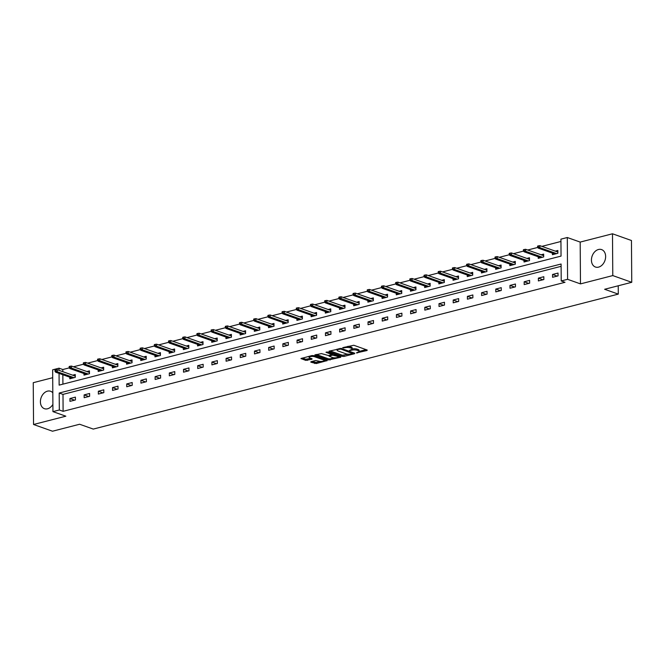 <?xml version="1.0" encoding="UTF-8"?>
<svg xmlns="http://www.w3.org/2000/svg" width="665" height="665" viewBox="0 0 665 665"><rect width="100%" height="100%" fill="white"/><g stroke="black" fill="none" stroke-linecap="round" stroke-linejoin="round"><path stroke-width="1" d="M356.407 352.924L367.038 350.505L367.188 350.014L353.788 345.26L342.658 347.67L344.927 347.72A3.724 1.122 179.6 0 1 350.172 347.828L351.286 348.227A3.724 1.122 179.6 0 1 352.151 348.934A3.724 1.122 179.6 0 1 350.812 349.807L349.482 350.463L351.851 350.172A3.724 1.122 179.6 0 1 357.097 350.28L358.211 350.679A3.724 1.122 179.6 0 1 359.075 351.386A3.724 1.122 179.6 0 1 357.737 352.259L356.407 352.924M52.818 392.807A9.243 6.783 -70.5 0 0 50.582 391.261A9.243 6.783 -70.5 0 0 47.439 391.161A9.243 6.783 -70.5 0 0 40.573 399.748A9.243 6.783 -70.5 0 0 44.414 408.684A9.243 6.783 -70.5 0 0 47.564 408.784A9.243 6.783 -70.5 0 0 52.892 404.378M598.6 267.122A9.243 6.783 -70.5 0 0 605.458 258.535A9.243 6.783 -70.5 0 0 601.617 249.599A9.243 6.783 -70.5 0 0 598.475 249.5A9.243 6.783 -70.5 0 0 591.609 258.087A9.243 6.783 -70.5 0 0 595.449 267.022A9.243 6.783 -70.5 0 0 598.6 267.122M311.021 361.694L310.871 362.192L316.266 363.556L327.222 360.58L313.548 355.609L311.91 355.567L300.954 358.551L305.767 360.38L311.918 359.258L312.068 358.768L309.815 357.969A3.109 0.939 179.6 0 1 309.092 357.371A3.109 0.939 179.6 0 1 311.137 356.482A3.109 0.939 179.6 0 1 314.587 356.739L323.414 359.865A3.109 0.939 179.6 0 1 324.138 360.455A3.109 0.939 179.6 0 1 322.084 361.353A3.109 0.939 179.6 0 1 318.635 361.095L315.526 360.538L311.021 361.694M561.11 266.324L62.992 394.387L63.109 411.327L59.318 409.989L52.942 411.627L52.651 369.823L59.027 368.186L59.035 370.355M631.75 282.309L612.781 275.584L612.49 233.781L631.459 240.506L631.75 282.309L604.635 289.275L618.292 294.113L93.275 429.083L79.625 424.245L52.51 431.219L33.541 424.494L65.843 416.19L52.942 411.627M612.49 233.781L580.188 242.085L580.479 283.889L612.781 275.584M580.479 283.889L567.586 279.317L561.218 280.954L561.094 264.013L59.193 393.04L59.318 409.989M63.109 411.327L565.009 282.301L561.218 280.954M342.409 356.382L344.046 356.415L354.578 353.705L354.728 353.215L341.328 348.468L329.15 351.137L329 351.635L342.409 356.382L342.4 355.251L348.31 354.187M340.696 357.28L328.518 359.956L314.844 354.985L321.411 353.581L328.485 355.542L331.893 354.503L325.966 352.275L327.213 351.96L340.846 356.781L340.696 357.28L340.688 356.731M52.71 377.695L33.25 382.691L33.541 424.494M618.292 294.113L618.234 285.784M558.018 273.066L552.557 274.47L552.573 277.288L558.035 275.892L558.018 273.066M543.82 276.715L538.367 278.12L538.384 280.938L543.845 279.541L543.82 276.715M529.631 280.364L524.17 281.769L524.186 284.587L529.648 283.19L529.631 280.364M515.433 284.013L509.972 285.418L509.997 288.236L515.45 286.839L515.433 284.013M501.235 287.662L495.782 289.067L495.799 291.885L501.26 290.489L501.235 287.662M487.046 291.312L481.585 292.716L481.601 295.534L487.063 294.138L487.046 291.312M472.848 294.961L467.395 296.366L467.412 299.184L472.873 297.787L472.848 294.961M458.659 298.61L453.198 300.015L453.214 302.833L458.675 301.436L458.659 298.61M444.461 302.259L439 303.664L439.025 306.482L444.478 305.085L444.461 302.259M430.263 305.908L424.81 307.313L424.827 310.131L430.288 308.726L430.263 305.908M416.074 309.558L410.613 310.962L410.629 313.78L416.091 312.375L416.074 309.558M401.876 313.207L396.423 314.612L396.44 317.429L401.901 316.025L401.876 313.207M387.687 316.856L382.225 318.261L382.242 321.079L387.703 319.674L387.687 316.856M373.489 320.505L368.028 321.902L368.053 324.728L373.506 323.323L373.489 320.505M359.291 324.154L353.838 325.551L353.855 328.377L359.316 326.972L359.291 324.154M345.102 327.803L339.64 329.2L339.657 332.026L345.118 330.621L345.102 327.803M330.904 331.453L325.451 332.849L325.468 335.675L330.929 334.271L330.904 331.453M316.715 335.102L311.253 336.498L311.27 339.325L316.731 337.92L316.715 335.102M302.517 338.751L297.056 340.148L297.08 342.974L302.533 341.569L302.517 338.751M288.319 342.4L282.866 343.797L282.883 346.623L288.344 345.218L288.319 342.4M274.13 346.049L268.668 347.446L268.685 350.272L274.146 348.867L274.13 346.049M259.932 349.699L254.479 351.095L254.496 353.921L259.957 352.517L259.932 349.699M245.742 353.348L240.281 354.744L240.298 357.571L245.759 356.166L245.742 353.348M231.545 356.997L226.083 358.393L226.108 361.22L231.561 359.815L231.545 356.997M217.347 360.646L211.894 362.043L211.911 364.869L217.372 363.464L217.347 360.646M203.158 364.295L197.696 365.692L197.713 368.518L203.174 367.113L203.158 364.295M188.96 367.945L183.507 369.341L183.523 372.167L188.985 370.762L188.96 367.945M174.77 371.594L169.309 372.99L169.326 375.816L174.787 374.412L174.77 371.594M160.573 375.243L155.111 376.639L155.136 379.466L160.589 378.061L160.573 375.243M146.375 378.892L140.922 380.289L140.938 383.115L146.4 381.71L146.375 378.892M132.185 382.533L126.724 383.938L126.741 386.764L132.202 385.359L132.185 382.533M117.988 386.182L112.526 387.587L112.551 390.413L118.013 389.008L117.988 386.182M103.798 389.831L98.337 391.236L98.353 394.062L103.815 392.658L103.798 389.831M89.6 393.481L84.139 394.885L84.164 397.712L89.617 396.307L89.6 393.481M75.403 397.13L69.95 398.535L69.966 401.361L75.428 399.956L75.403 397.13M560.944 241.47L541.884 246.366M537.761 247.43L527.686 250.015M523.563 251.079L513.496 253.664M509.365 254.728L499.299 257.313M495.176 258.377L485.101 260.963M480.978 262.027L470.911 264.612M466.788 265.676L456.714 268.261M452.591 269.325L442.524 271.91M438.393 272.974L428.327 275.559M424.204 276.623L414.129 279.209M410.006 280.273L399.939 282.858M395.816 283.922L385.742 286.507M381.619 287.571L371.552 290.156M367.421 291.22L357.354 293.805M353.231 294.869L343.157 297.454M339.034 298.519L328.967 301.104M324.844 302.168L314.769 304.753M310.646 305.817L300.58 308.402M296.449 309.466L286.382 312.051M282.259 313.115L272.185 315.7M268.062 316.764L257.995 319.35M253.872 320.414L243.797 322.999M239.674 324.063L229.608 326.648M225.477 327.712L215.41 330.297M211.287 331.361L201.212 333.946M197.089 335.01L187.023 337.596M182.9 338.66L172.825 341.245M168.702 342.309L158.636 344.894M154.504 345.958L144.438 348.543M140.315 349.607L130.24 352.192M126.117 353.256L116.051 355.841M111.928 356.906L101.853 359.491M97.73 360.555L87.664 363.14M83.532 364.204L73.466 366.789M69.343 367.853L62.818 369.524L62.834 371.702M62.851 374.736L62.917 384.162M552.407 253.132L552.424 254.695L557.877 253.29L557.86 250.464L555.3 251.121M538.218 256.781L538.226 258.344L543.687 256.939L543.662 254.113L541.111 254.77M524.02 260.431L524.028 261.993L529.49 260.589L529.473 257.762L526.913 258.419M509.822 264.08L509.839 265.643L515.292 264.238L515.275 261.412L512.723 262.068M495.633 267.721L495.641 269.292L501.102 267.887L501.086 265.061L498.526 265.717M481.435 271.37L481.452 272.941L486.905 271.536L486.888 268.71L484.328 269.367M467.246 275.019L467.254 276.59L472.715 275.185L472.69 272.359L470.138 273.016M453.048 278.668L453.056 280.239L458.518 278.834L458.501 276.008L455.941 276.665M438.85 282.317L438.867 283.889L444.32 282.484L444.303 279.657L441.751 280.314M424.661 285.967L424.669 287.538L430.13 286.133L430.114 283.307L427.553 283.963M410.463 289.616L410.48 291.187L415.933 289.782L415.916 286.956L413.356 287.613M396.274 293.265L396.282 294.836L401.743 293.431L401.718 290.605L399.166 291.262M382.076 296.914L382.084 298.485L387.545 297.08L387.529 294.254L384.969 294.911M367.878 300.563L367.895 302.134L373.348 300.73L373.331 297.903L370.779 298.56M353.689 304.213L353.697 305.784L359.158 304.379L359.142 301.553L356.581 302.209M339.491 307.862L339.507 309.433L344.96 308.028L344.944 305.202L342.384 305.858M325.301 311.511L325.31 313.082L330.771 311.677L330.746 308.851L328.194 309.508M311.104 315.16L311.112 316.731L316.573 315.326L316.557 312.5L313.996 313.157M296.906 318.809L296.923 320.38L302.375 318.976L302.359 316.149L299.807 316.806M282.716 322.459L282.725 324.03L288.186 322.625L288.161 319.799L285.609 320.455M268.519 326.108L268.535 327.679L273.988 326.274L273.972 323.448L271.411 324.104M254.329 329.757L254.338 331.328L259.799 329.923L259.774 327.097L257.222 327.754M240.132 333.406L240.14 334.977L245.601 333.572L245.585 330.746L243.024 331.403M225.934 337.055L225.95 338.626L231.403 337.222L231.387 334.395L228.835 335.052M211.744 340.704L211.753 342.276L217.214 340.871L217.189 338.044L214.637 338.701M197.547 344.354L197.555 345.925L203.016 344.52L203 341.694L200.439 342.35M183.357 348.003L183.365 349.574L188.827 348.169L188.802 345.343L186.25 346M169.159 351.652L169.168 353.223L174.629 351.818L174.612 348.992L172.052 349.649M154.962 355.301L154.978 356.872L160.431 355.467L160.415 352.641L157.863 353.298M140.772 358.95L140.781 360.521L146.242 359.117L146.217 356.29L143.665 356.947M126.574 362.6L126.583 364.171L132.044 362.766L132.027 359.94L129.467 360.596M112.385 366.249L112.393 367.82L117.855 366.415L117.83 363.589L115.278 364.245M98.187 369.898L98.196 371.469L103.657 370.064L103.64 367.238L101.08 367.895M83.99 373.547L84.006 375.118L89.459 373.713L89.442 370.887L86.891 371.544M69.8 377.196L69.808 378.767L75.27 377.363L75.245 374.536L72.693 375.193M62.818 369.524L59.027 368.186M59.06 373.389L59.143 385.126L561.044 256.1L560.928 239.151L567.295 237.513L567.586 279.317M580.188 242.085L567.295 237.513M62.992 394.387L59.193 393.04M552.557 274.47L557.187 276.108M538.367 278.12L542.989 279.757M524.17 281.769L528.8 283.406M509.972 285.418L514.602 287.056M495.782 289.067L500.404 290.705M481.585 292.716L486.215 294.354M467.395 296.366L472.017 298.003M453.198 300.015L457.828 301.652M439 303.664L443.63 305.301M424.81 307.313L429.432 308.951M410.613 310.962L415.243 312.6M396.423 314.612L401.045 316.249M382.225 318.261L386.855 319.898M368.028 321.902L372.658 323.547M353.838 325.551L358.46 327.197M339.64 329.2L344.271 330.846M325.451 332.849L330.073 334.495M311.253 336.498L315.883 338.144M297.056 340.148L301.686 341.793M282.866 343.797L287.488 345.443M268.668 347.446L273.298 349.092M254.479 351.095L259.101 352.741M240.281 354.744L244.911 356.39M226.083 358.393L230.713 360.039M211.894 362.043L216.516 363.688M197.696 365.692L202.326 367.338M183.507 369.341L188.129 370.987M169.309 372.99L173.939 374.636M155.111 376.639L159.741 378.285M140.922 380.289L145.544 381.934M126.724 383.938L131.354 385.584M112.526 387.587L117.156 389.233M98.337 391.236L102.967 392.882M84.139 394.885L88.769 396.531M69.95 398.535L74.571 400.18M359.075 351.386L359.067 350.256A3.724 1.122 179.6 0 0 358.202 349.549L358.211 350.679M352.151 348.975A3.724 1.122 179.6 0 1 357.088 349.15L358.202 349.549M352.151 348.934L352.142 347.803A3.724 1.122 179.6 0 0 351.278 347.097L351.286 348.227M347.878 346.324A3.724 1.122 179.6 0 1 350.164 346.698L351.278 347.097M359.075 351.419L366.082 349.615M330.098 350.896L342.4 355.251M352.849 353.024L353.622 352.824M352.558 353.589L340.896 349.075L338.452 349.383A3.724 1.122 179.6 0 0 337.113 350.256A3.724 1.122 179.6 0 0 337.978 350.962L346.024 353.813A3.724 1.122 179.6 0 0 351.261 353.921L352.558 353.589M337.105 349.092A3.724 1.122 179.6 0 0 337.105 349.125L337.113 350.256M339.732 356.39L337.986 356.839A3.109 0.939 179.6 0 0 337.263 356.282L332.517 355.143L329.109 356.182L332.483 357.512A3.109 0.939 179.6 0 0 335.941 357.77A3.109 0.939 179.6 0 0 337.986 356.872L337.978 355.767M334.204 357.812L330.148 358.859L330.156 359.989M316.216 354.462L328.51 358.826L330.148 358.859M332.857 353.955L332.517 355.143M331.893 354.171L332.508 354.013M302.326 358.036L305.759 359.25L310.954 358.369M311.968 361.452L316.257 362.425L320.289 361.394M324.138 360.405L325.85 359.965M554.976 254.038L538.226 248.103L537.603 247.205L538.517 246.973L538.509 245.842L537.594 246.083L537.603 247.205M557.411 251.869L557.869 251.752M538.509 245.842L539.855 245.651L539.864 247.679L556.613 253.614M538.517 246.973L539.864 247.679L538.226 248.103M557.802 253.307L557.869 251.96M539.855 245.651L557.794 252.01M540.778 257.688L524.037 251.752L523.413 250.855L524.319 250.622L524.311 249.491L523.405 249.732L523.413 250.855M543.222 255.518L543.671 255.402M524.311 249.491L525.658 249.3L525.674 251.328L542.416 257.264M524.319 250.622L525.674 251.328L524.037 251.752M543.613 256.956L543.679 255.609M525.658 249.3L543.604 255.659M526.589 261.337L509.839 255.402L509.215 254.504L510.121 254.271L510.113 253.141L509.207 253.382L509.215 254.504M529.024 259.167L529.481 259.051M510.113 253.141L511.468 252.949L511.476 254.978L528.226 260.913M510.121 254.271L511.476 254.978L509.839 255.402M529.415 260.605L529.481 259.259M511.468 252.949L529.407 259.308M512.391 264.986L495.649 259.051L495.018 258.153L495.932 257.92L495.924 256.79L495.009 257.031L495.018 258.153M514.826 262.816L515.284 262.7M495.924 256.79L497.27 256.599L497.287 258.627L514.028 264.562M495.932 257.92L497.287 258.627L495.649 259.051M515.217 264.254L515.284 262.908M497.27 256.599L515.209 262.958M498.193 268.635L481.452 262.7L480.828 261.802L481.734 261.569L481.726 260.439L480.82 260.68L480.828 261.802M500.637 266.466L501.094 266.349M481.726 260.439L483.073 260.248L483.089 262.276L499.839 268.211M481.734 261.569L483.089 262.276L481.452 262.7M501.028 267.904L501.094 266.557M483.073 260.248L501.019 266.607M484.004 272.284L467.254 266.349L466.631 265.451L467.545 265.219L467.537 264.088L466.622 264.321L466.631 265.451M486.439 270.115L486.896 269.998M467.537 264.088L468.883 263.897L468.892 265.925L485.641 271.86M467.545 265.219L468.892 265.925L467.254 266.349M486.83 271.553L486.896 270.206M468.883 263.897L486.822 270.256M469.806 275.933L453.065 269.998L452.441 269.101L453.347 268.868L453.339 267.737L452.433 267.97L452.441 269.101M472.25 273.764L472.699 273.647M453.339 267.737L454.685 267.546L454.702 269.574L471.443 275.51M453.347 268.868L454.702 269.574L453.065 269.998M472.64 275.202L472.707 273.855M454.685 267.546L472.632 273.905M455.616 279.583L438.867 273.647L438.243 272.75L439.149 272.517L439.141 271.387L438.235 271.619L438.243 272.75M458.052 277.413L458.509 277.297M439.141 271.387L440.496 271.195L440.504 273.224L457.254 279.159M439.149 272.517L440.504 273.224L438.867 273.647M458.443 278.851L458.509 277.505M440.496 271.195L458.434 277.554M441.419 283.232L424.677 277.297L424.046 276.399L424.96 276.166L424.952 275.036L424.037 275.268L424.046 276.399M443.854 281.062L444.311 280.946M424.952 275.036L426.298 274.844L426.315 276.873L443.056 282.808M424.96 276.166L426.315 276.873L424.677 277.297M444.245 282.5L444.311 281.154M426.298 274.844L444.237 281.204M427.221 286.881L410.48 280.946L409.856 280.048L410.762 279.815L410.754 278.685L409.848 278.918L409.856 280.048M429.665 284.711L430.122 284.595M410.754 278.685L412.101 278.494L412.117 280.522L428.867 286.457M410.762 279.815L412.117 280.522L410.48 280.946M430.056 286.15L430.122 284.803M412.101 278.494L430.047 284.853M413.031 290.53L396.282 284.595L395.658 283.697L396.573 283.465L396.564 282.334L395.65 282.567L395.658 283.697M415.467 288.361L415.924 288.244M396.564 282.334L397.911 282.143L397.919 284.171L414.669 290.106M396.573 283.465L397.919 284.171L396.282 284.595M415.858 289.799L415.924 288.452M397.911 282.143L415.849 288.502M398.834 294.179L382.092 288.244L381.469 287.347L382.375 287.114L382.367 285.983L381.461 286.216L381.469 287.347M401.278 292.01L401.726 291.893M382.367 285.983L383.713 285.792L383.73 287.82L400.471 293.755M382.375 287.114L383.73 287.82L382.092 288.244M401.668 293.448L401.735 292.101M383.713 285.792L401.66 292.143M384.644 297.829L367.895 291.893L367.271 290.996L368.177 290.763L368.169 289.632L367.263 289.865L367.271 290.996M387.08 295.659L387.537 295.543M368.169 289.632L369.524 289.441L369.532 291.469L386.282 297.405M368.177 290.763L369.532 291.469L367.895 291.893M387.471 297.097L387.537 295.75M369.524 289.441L387.462 295.792M370.447 301.478L353.705 295.543L353.073 294.645L353.988 294.412L353.979 293.282L353.065 293.514L353.073 294.645M372.882 299.308L373.339 299.192M353.979 293.282L355.326 293.09L355.343 295.119L372.084 301.054M353.988 294.412L355.343 295.119L353.705 295.543M373.273 300.746L373.339 299.4M355.326 293.09L373.265 299.441M358.693 302.957L359.15 302.841M339.782 296.931L338.876 297.164L338.884 298.294L339.79 298.061L339.782 296.931L341.128 296.74L341.145 298.768L339.507 299.192L356.257 305.127M339.79 298.061L357.895 304.703M359.083 304.395L359.15 303.049M341.128 296.74L359.075 303.09M339.507 299.192L338.884 298.294M342.059 308.776L325.31 302.841L324.686 301.943L325.601 301.711L325.592 300.58L324.678 300.813L324.686 301.943M344.495 306.607L344.952 306.49M325.592 300.58L326.939 300.389L326.947 302.417L343.697 308.352M325.601 301.711L326.947 302.417L325.31 302.841M344.886 308.045L344.952 306.698M326.939 300.389L344.877 306.74M327.862 312.425L311.12 306.49L310.497 305.592L311.403 305.36L311.395 304.229L310.488 304.462L310.497 305.592M330.306 310.256L330.754 310.139M311.395 304.229L312.741 304.038L312.758 306.066L329.499 312.001M311.403 305.36L312.758 306.066L311.12 306.49M330.696 311.694L330.763 310.347M312.741 304.038L330.688 310.389M313.672 316.075L296.923 310.139L296.299 309.242L297.205 309.009L297.197 307.878L296.291 308.111L296.299 309.242M316.108 313.905L316.565 313.789M297.197 307.878L298.552 307.687L298.56 309.715L315.31 315.651M297.205 309.009L298.56 309.715L296.923 310.139M316.498 315.343L316.565 313.988M298.552 307.687L316.49 314.038M299.474 319.724L282.733 313.789L282.101 312.891L283.016 312.658L283.007 311.528L282.093 311.76L282.101 312.891M301.91 317.554L302.367 317.438M283.007 311.528L284.354 311.336L284.371 313.365L301.112 319.3M283.016 312.658L284.371 313.365L282.733 313.789M302.301 318.992L302.367 317.637M284.354 311.336L302.292 317.687M285.277 323.373L268.535 317.438L267.912 316.54L268.818 316.307L268.81 315.177L267.904 315.41L267.912 316.54M287.721 321.203L288.178 321.087M268.81 315.177L270.156 314.986L270.173 317.014L286.923 322.949M268.818 316.307L270.173 317.014L268.535 317.438M288.111 322.641L288.178 321.286M270.156 314.986L288.103 321.336M271.087 327.022L254.338 321.087L253.714 320.189L254.629 319.956L254.62 318.826L253.706 319.059L253.714 320.189M273.523 324.853L273.98 324.736M254.62 318.826L255.967 318.635L255.975 320.663L272.725 326.598M254.629 319.956L255.975 320.663L254.338 321.087M273.913 326.291L273.98 324.936M255.967 318.635L273.905 324.986M256.89 330.671L240.148 324.736L239.525 323.838L240.431 323.606L240.422 322.475L239.516 322.708L239.525 323.838M259.333 328.502L259.782 328.385M240.422 322.475L241.769 322.284L241.786 324.312L258.527 330.247M240.431 323.606L241.786 324.312L240.148 324.736M259.724 329.94L259.791 328.585M241.769 322.284L259.716 328.635M242.7 334.32L225.95 328.385L225.327 327.488L226.233 327.255L226.225 326.124L225.319 326.357L225.327 327.488M245.136 332.151L245.593 332.035M226.225 326.124L227.58 325.933L227.588 327.961L244.338 333.897M226.233 327.255L227.588 327.961L225.95 328.385M245.526 333.589L245.593 332.234M227.58 325.933L245.518 332.284M228.502 337.97L211.761 332.035L211.129 331.137L212.044 330.904L212.035 329.774L211.121 330.006L211.129 331.137M230.938 335.8L231.395 335.684M212.035 329.774L213.382 329.582L213.399 331.611L230.14 337.546M212.044 330.904L213.399 331.611L211.761 332.035M231.329 337.238L231.395 335.883M213.382 329.582L231.32 335.933M214.305 341.619L197.563 335.684L196.94 334.786L197.846 334.553L197.838 333.423L196.931 333.655L196.94 334.786M216.748 339.449L217.206 339.333M197.838 333.423L199.184 333.232L199.201 335.26L215.95 341.195M197.846 334.553L199.201 335.26L197.563 335.684M217.139 340.887L217.206 339.532M199.184 333.232L217.131 339.582M200.115 345.268L183.365 339.333L182.742 338.435L183.656 338.202L183.648 337.072L182.734 337.305L182.742 338.435M202.551 343.098L203.008 342.982M183.648 337.072L184.995 336.881L185.003 338.909L201.753 344.844M183.656 338.202L185.003 338.909L183.365 339.333M202.941 344.537L203.008 343.182M184.995 336.881L202.933 343.231M185.917 348.917L169.176 342.982L168.553 342.084L169.459 341.852L169.45 340.721L168.544 340.954L168.553 342.084M188.361 346.748L188.81 346.631M169.45 340.721L170.797 340.53L170.814 342.558L187.555 348.493M169.459 341.852L170.814 342.558L169.176 342.982M188.752 348.186L188.818 346.831M170.797 340.53L188.744 346.881M171.728 352.566L154.978 346.631L154.355 345.734L155.261 345.501L155.253 344.37L154.347 344.603L154.355 345.734M174.164 350.397L174.621 350.28M155.253 344.37L156.599 344.179L156.616 346.207L173.365 352.142M155.261 345.501L156.616 346.207L154.978 346.631M174.554 351.835L174.621 350.48M156.599 344.179L174.546 350.53M157.53 356.216L140.789 350.28L140.157 349.383L141.071 349.15L141.063 348.019L140.149 348.252L140.157 349.383M159.966 354.046L160.423 353.93M141.063 348.019L142.41 347.828L142.426 349.857L159.168 355.792M141.071 349.15L142.426 349.857L140.789 350.28M160.356 355.484L160.423 354.129M142.41 347.828L160.348 354.179M143.332 359.865L126.591 353.93L125.968 353.032L126.874 352.799L126.865 351.669L125.959 351.901L125.968 353.032M145.776 357.695L146.233 357.579M126.865 351.669L128.212 351.477L128.229 353.506L144.978 359.441M126.874 352.799L128.229 353.506L126.591 353.93M146.167 359.133L146.233 357.778M128.212 351.477L146.159 357.828M129.143 363.514L112.393 357.579L111.77 356.681L112.684 356.448L112.676 355.318L111.762 355.551L111.77 356.681M131.579 361.344L132.036 361.228M112.676 355.318L114.023 355.127L114.031 357.155L130.781 363.09M112.684 356.448L114.031 357.155L112.393 357.579M131.969 362.782L132.036 361.428M114.023 355.127L131.961 361.477M114.945 367.163L98.204 361.228L97.58 360.33L98.487 360.098L98.478 358.967L97.572 359.2L97.58 360.33M117.389 364.994L117.838 364.877M98.478 358.967L99.825 358.776L99.841 360.804L116.583 366.739M98.487 360.098L99.841 360.804L98.204 361.228M117.78 366.432L117.846 365.077M99.825 358.776L117.772 365.127M100.756 370.812L84.006 364.877L83.383 363.979L84.289 363.747L84.28 362.616L83.374 362.849L83.383 363.979M103.191 368.643L103.649 368.526M84.28 362.616L85.627 362.425L85.644 364.453L102.393 370.388M84.289 363.747L85.644 364.453L84.006 364.877M103.582 370.081L103.649 368.726M85.627 362.425L103.574 368.776M86.558 374.462L69.817 368.526L69.185 367.629L70.099 367.396L70.091 366.265L69.177 366.498L69.185 367.629M88.994 372.292L89.451 372.176M70.091 366.265L71.438 366.074L71.454 368.102L88.196 374.038M70.099 367.396L71.454 368.102L69.817 368.526M89.384 373.73L89.451 372.375M71.438 366.074L89.376 372.425M72.36 378.111L55.619 372.176L54.995 371.278L55.902 371.045L55.893 369.915L54.987 370.147L54.995 371.278M74.804 375.941L75.261 375.825M55.893 369.915L57.24 369.715L57.257 371.752L74.006 377.687M55.902 371.045L57.257 371.752L55.619 372.176M75.195 377.379L75.261 376.024M57.24 369.715L75.187 376.074M357.546 352.309L357.554 352.94M343.697 347.396L343.697 348.036M350.621 349.857L350.63 350.488M357.088 349.15L357.097 350.28M351.851 349.383L351.851 350.172M350.164 346.698L350.172 347.828M344.927 347.08L344.927 347.72M367.038 349.956L367.038 350.505M329 351.187L329 351.635M354.578 353.157L354.578 353.705M344.038 355.285L344.046 356.415M352.658 352.475L352.658 353.248M340.887 348.369L340.896 349.075M339.749 348.418L339.749 349.05M338.452 348.751L338.452 349.383M328.51 358.826L328.518 359.956M315.11 354.753L315.11 355.201M331.619 353.514L331.627 354.279M337.263 355.517L337.263 356.282M334.154 354.412L334.154 355.176M329.524 355.276L329.524 355.916M323.406 359.1L323.414 359.865M314.587 355.975L314.587 356.739M311.91 358.709L311.918 359.258M307.396 359.291L307.405 360.413M305.759 359.25L305.767 360.38M301.22 358.327L301.228 358.776M326.806 360.297L326.806 360.846M316.257 362.425L316.266 363.556M314.62 362.392L314.628 363.522M310.863 361.743L310.871 362.192M352.841 352.541L352.849 353.398M331.885 353.614L331.893 354.503M329.1 355.384L329.109 356.182M324.129 359.349L324.138 360.455M309.084 356.299L309.092 357.371"/></g></svg>
